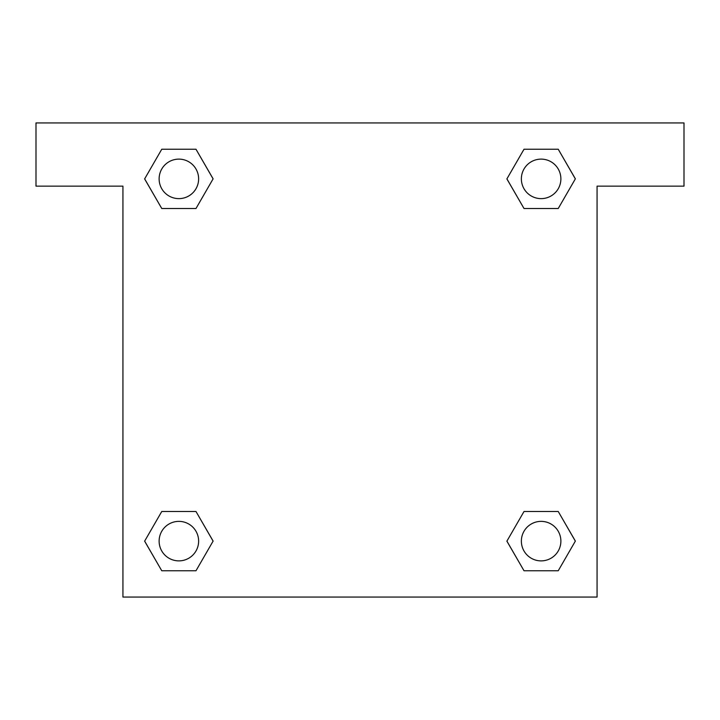 <?xml version="1.0" encoding="UTF-8"?>
<svg xmlns="http://www.w3.org/2000/svg" width="720" height="720" viewBox="0 0 720 720"><rect width="100%" height="100%" fill="white"/><g stroke="black" fill="none" stroke-linecap="round" stroke-linejoin="round"><path stroke-width="1.08" d="M684 122.931L36 122.931L36 186.147L122.931 186.147L122.931 597.069L597.069 597.069L597.069 186.147L684 186.147L684 122.931M161.766 208.512L195.984 208.512L161.766 208.512L144.657 178.875L161.766 149.238L195.984 149.238L213.093 178.875L195.984 208.512L161.766 208.512L144.621 178.902M195.984 149.238L161.766 149.238L195.984 149.238L213.129 178.857M195.984 511.488L161.766 511.488L195.984 511.488L213.093 541.125L195.984 570.762L161.766 570.762L144.657 541.125L161.766 511.488L195.984 511.488L213.129 541.098M161.766 570.762L195.984 570.762L161.766 570.762L144.621 541.143M558.234 511.488L524.016 511.488L558.234 511.488L575.343 541.125L558.234 570.762L524.016 570.762L506.907 541.125L524.016 511.488L558.234 511.488L575.379 541.098M524.016 570.762L558.234 570.762L524.016 570.762L506.871 541.143M524.016 208.512L558.234 208.512L524.016 208.512L506.907 178.875L524.016 149.238L558.234 149.238L575.343 178.875L558.234 208.512L524.016 208.512L506.871 178.902M558.234 149.238L524.016 149.238L558.234 149.238L575.379 178.857M560.88 541.125A19.755 19.755 0 0 0 531.243 524.016A19.755 19.755 0 0 0 531.243 558.234A19.755 19.755 0 0 0 560.88 541.125M198.63 541.125A19.755 19.755 0 0 0 169.002 524.016A19.755 19.755 0 0 0 169.002 558.234A19.755 19.755 0 0 0 198.63 541.125M560.88 178.875A19.755 19.755 0 0 0 531.243 161.766A19.755 19.755 0 0 0 531.243 195.984A19.755 19.755 0 0 0 560.88 178.875M198.63 178.875A19.755 19.755 0 0 0 169.002 161.766A19.755 19.755 0 0 0 169.002 195.984A19.755 19.755 0 0 0 198.63 178.875"/></g></svg>
